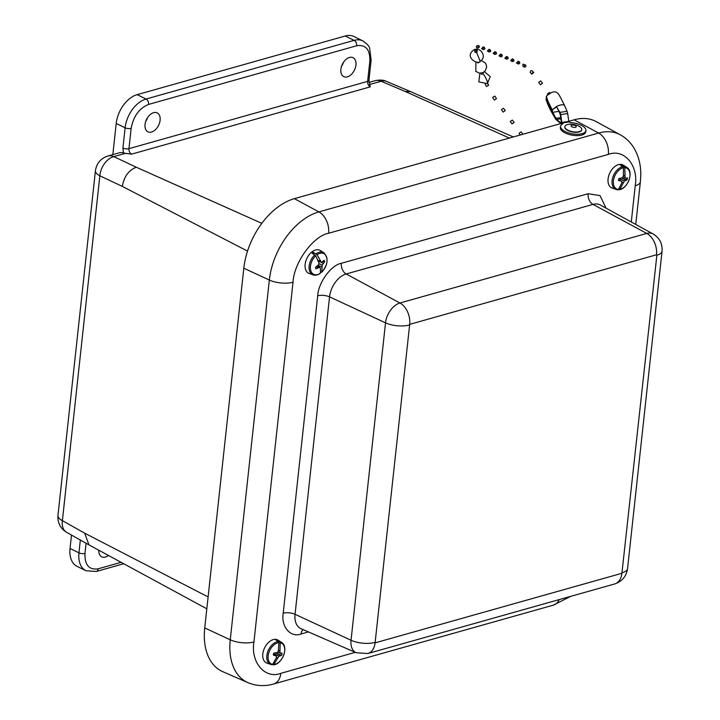 <?xml version="1.0" encoding="UTF-8"?>
<svg xmlns="http://www.w3.org/2000/svg" width="720" height="720" viewBox="0 0 720 720"><rect width="100%" height="100%" fill="white"/><g stroke="black" fill="none" stroke-linecap="round" stroke-linejoin="round"><path stroke-width="1.08" d="M341.568 66.222A10.692 6.804 116.1 0 0 343.476 62.325M145.719 121.428A10.692 6.804 116.1 0 0 147.636 117.531M86.076 543.267L84.978 553.437C84.654 565.029 89.046 570.15 98.136 568.8A4.284 2.871 -105.7 0 1 96.336 571.464L85.986 570.744L77.085 566.37A25.704 16.353 -63.9 0 1 70.047 548.469L71.505 535.068M112.833 154.629L116.217 123.444A25.704 16.353 -63.9 0 1 137.142 94.653L345.231 36A25.704 16.353 -63.9 0 1 353.988 36.54L362.889 40.905A25.704 16.353 -63.9 0 0 354.132 40.365A4.284 2.871 74.3 0 1 356.67 45.765L148.59 104.418C139.221 108.261 133.407 116.262 131.148 128.403L128.952 148.662L367.632 81.378L369.837 61.128C370.152 49.527 365.769 44.406 356.67 45.765M349.461 57.474A10.539 6.705 -63.9 0 1 353.097 57.717A10.539 6.705 -63.9 0 1 354.429 70.119A10.539 6.705 -63.9 0 1 343.809 76.653A10.539 6.705 -63.9 0 1 341.388 66.771A10.539 6.705 -63.9 0 1 349.461 57.474M153.621 112.68A10.539 6.705 -63.9 0 1 157.257 112.923A10.539 6.705 -63.9 0 1 158.589 125.325A10.539 6.705 -63.9 0 1 147.969 131.85A10.539 6.705 -63.9 0 1 145.548 121.977A10.539 6.705 -63.9 0 1 153.621 112.68M108.414 555.444A10.539 6.705 -63.9 0 1 101.79 556.884A10.539 6.705 -63.9 0 1 98.811 550.233M369.522 84.537L370.287 86.859L131.607 154.134L125.424 153.351L113.796 156.627L136.296 167.229C128.673 170.199 124.029 176.589 122.355 186.417L99.855 175.806A17.136 6.552 -173.8 0 1 95.427 170.694L57.96 515.529C57.501 522.855 60.381 528.453 66.6 532.314L66.6 532.314A17.136 11.043 -60.6 0 1 62.388 520.641L99.855 175.806A17.136 11.457 -64.8 0 1 113.796 156.627A17.136 11.484 74.3 0 0 107.811 156.051L119.088 152.874A17.136 11.484 74.3 0 1 123.426 152.865L122.922 148.068L125.118 127.809A25.704 16.353 -63.9 0 1 146.043 99.027L354.132 40.365L345.231 36M125.424 153.351L123.426 152.865M369.657 84.501L381.15 81.261A17.136 10.737 -67 0 1 386.505 81.405L386.505 81.405C383.724 79.956 379.944 79.713 375.165 80.685L369.009 82.422M206.82 608.814L88.956 544.887L84.681 533.178L208.107 596.952M513.315 136.953L410.661 91.656L405.144 91.449L381.15 81.261A17.136 11.484 -105.7 0 0 375.165 80.685M656.874 255.204L656.514 254.781L409.689 324.36L375.093 642.861L621.909 573.291L656.874 255.204A17.136 6.552 -173.8 0 0 662.04 251.235L627.552 568.656C626.391 576.333 622.107 581.436 614.691 583.956A17.136 11.484 -105.7 0 0 621.909 573.291M204.741 627.948A62.1 39.501 116.1 0 0 222.768 671.67L247.923 682.641A60.858 38.709 116.1 0 1 230.256 639.792L204.741 627.948L243.819 268.218A62.1 39.501 116.1 0 1 294.372 198.666L560.862 123.552M631.278 221.994L635.22 185.778A17.136 6.552 6.2 0 0 640.386 181.8L640.782 175.302C640.962 165.33 638.757 156.357 634.176 148.383C630.747 142.605 626.13 138.087 620.325 134.838L596.259 121.644A62.1 39.501 116.1 0 0 574.092 119.817L568.8 121.311M320.571 272.106L321.75 272.079A11.556 7.353 -63.9 0 0 326.718 257.445A11.556 7.353 -63.9 0 0 317.043 254.727L313.236 252.288A12.654 8.055 116.1 0 0 312.138 253.179L315.702 255.816A11.556 7.353 -63.9 0 0 310.734 270.45A11.556 7.353 -63.9 0 0 320.409 273.168L319.824 273.348M316.089 253.791A12.321 7.839 -63.9 0 1 323.874 252.792L320.418 250.569A12.78 8.127 116.1 0 0 309.339 254.466A12.78 8.127 116.1 0 0 305.424 268.956A12.78 8.127 116.1 0 0 309.177 273.465L313.047 274.851A12.321 7.839 -63.9 0 1 309.438 270.504A12.321 7.839 -63.9 0 1 314.802 254.844M321.111 272.304L321.75 272.079L322.155 265.167L324.567 261.882L322.965 261.648M324.567 261.882A6.3 4.014 -63.9 0 0 324.144 260.316L321.399 262.368L317.043 254.727M315.702 255.816L318.879 262.494L318.825 264.465L315.54 267.318A6.3 4.014 -63.9 0 0 315.963 268.875L319.59 267.264L320.427 268.209L320.409 273.168M313.236 252.288L313.749 254.187M317.961 260.271L320.328 261.306M321.885 267.021L318.159 265.338M318.294 261.027L321.399 262.368M322.155 265.167L318.861 263.583M317.511 266.121L319.59 267.264M323.217 263.412L320.022 261.774M318.582 261.036L317.799 261.054M316.368 266.832L317.97 267.687M272.376 664.578L273.897 664.416A11.556 7.353 -63.9 0 0 284.112 653.931A11.556 7.353 -63.9 0 0 280.197 642.762L279.612 641.664L276.921 640.008A12.654 8.055 116.1 0 0 275.868 639.963L278.37 641.601L278.901 642.699A11.556 7.353 -63.9 0 0 268.686 653.184A11.556 7.353 -63.9 0 0 272.61 664.353L271.656 664.695A12.321 7.839 -63.9 0 1 270.729 664.461A12.321 7.839 -63.9 0 1 267.408 652.788A12.321 7.839 -63.9 0 1 278.37 641.601M279.612 641.664A12.321 7.839 -63.9 0 1 281.547 642.402L278.091 640.179A12.78 8.127 116.1 0 0 263.412 650.961A12.78 8.127 116.1 0 0 266.85 663.075L271.656 664.695M272.898 664.749L273.897 664.416L278.901 656.235L281.592 655.38L275.778 653.022M281.592 655.38A6.3 4.014 -63.9 0 0 282.159 653.436L279.918 652.734L280.197 642.762M278.901 642.699L278.388 650.772L277.434 652.617L273.861 653.04A6.3 4.014 -63.9 0 0 273.294 654.984L276.417 656.109L276.318 657.9L272.61 664.353M276.921 640.008L276.768 640.557M278.478 650.223L279.792 650.835M277.722 657.972L276.363 657.306M277.857 651.834L279.918 652.734M274.401 653.103L273.708 653.418M278.901 656.235L273.681 653.517M277.704 652.122L280.872 653.499M280.296 655.479L276.048 653.175M273.447 654.255L275.238 655.236M618.48 189.504L619.884 189.315A11.556 7.353 -63.9 0 0 629.631 177.966A11.556 7.353 -63.9 0 0 624.798 167.688L621.459 164.952A12.654 8.055 116.1 0 0 620.361 165.033L623.457 167.787A11.556 7.353 -63.9 0 0 613.71 179.145A11.556 7.353 -63.9 0 0 618.543 189.414L617.643 189.756A12.321 7.839 -63.9 0 1 615.996 189.45A12.321 7.839 -63.9 0 1 612.414 178.803A12.321 7.839 -63.9 0 1 622.881 166.689M624.159 166.59A12.321 7.839 -63.9 0 1 626.823 167.391L623.358 165.177A12.78 8.127 116.1 0 0 608.409 177.021A12.78 8.127 116.1 0 0 612.126 188.073L617.868 189.801M618.921 189.666L619.884 189.315L624.321 181.071L627.057 179.856L622.053 178.029M623.457 167.787L623.412 175.86L622.557 177.768L618.939 178.551A6.3 4.014 -63.9 0 0 618.489 180.495L621.765 181.26L621.792 182.979L618.543 189.414L617.643 189.756M627.057 179.856A6.3 4.014 -63.9 0 0 627.507 177.912L626.166 178.182L625.113 177.579L624.798 167.688M621.459 164.952L621.297 165.645M623.484 175.113L624.861 175.752M623.241 182.871L621.792 182.178M623.061 176.679L625.113 177.579M624.321 181.071L619.452 178.56M622.998 176.805L626.166 178.182M625.716 180.162L621.909 178.101M618.651 179.541L620.487 180.549M581.715 129.771A8.568 3.654 -169.9 0 1 581.697 129.933A8.568 3.654 -169.9 0 1 572.625 132.03A8.568 3.654 -169.9 0 1 564.831 126.936A8.568 3.654 -169.9 0 1 564.858 126.783M568.665 124.362A8.568 3.654 -169.9 0 1 577.611 125.559A8.568 3.654 -169.9 0 1 581.751 129.627A8.568 3.654 -169.9 0 1 577.971 131.886A8.568 3.654 -169.9 0 1 569.025 130.698A8.568 3.654 -169.9 0 1 564.885 126.63A8.568 3.654 -169.9 0 1 568.665 124.362M575.073 127.377A2.601 1.107 -169.9 0 1 571.086 125.928A2.601 1.107 -169.9 0 1 574.803 125.397A2.601 1.107 -169.9 0 1 575.073 127.377M561.87 124.335L555.885 119.529L551.646 112.167C548.19 106.137 545.652 98.964 546.129 99.162L546.723 95.931C545.445 97.02 547.155 101.88 551.799 110.52L551.925 112.509L559.116 111.258M547.002 95.454C545.868 96.363 547.614 101.16 552.24 109.836L556.434 106.542L559.935 112.401L567.036 111.276L564.696 105.705C558.702 94.203 558.144 90.504 551.853 92.313L546.885 95.571L548.784 93.834M556.434 106.542A7.281 2.88 -26.3 0 1 556.605 106.461C560.133 104.742 562.707 104.337 564.318 105.237L564.381 105.291M564.696 105.705L564.804 106.245M552.411 111.789L552.546 110.331L551.799 110.52M552.24 109.836L556.677 106.803M552.546 110.331L552.276 109.827M555.885 119.529L560.889 118.809M552.672 112.095L556.236 119.061M556.839 119.673L561.546 123.336L560.097 113.949L557.082 107.631M560.097 113.949L559.935 112.401M567.036 111.276L567.666 113.526L560.709 114.624L561.843 122.463L562.977 123.696A12.852 5.481 -169.9 0 0 560.61 126.18L560.376 127.503A12.852 5.481 -169.9 0 0 572.067 135.153A12.852 5.481 -169.9 0 0 585.684 132.003L585.918 130.68A12.852 5.481 -169.9 0 1 572.301 133.83A12.852 5.481 -169.9 0 1 560.61 126.18M560.448 113.481L560.709 114.624M555.678 118.179L560.736 117.783M561.843 122.463L568.809 121.365L567.666 113.526M568.809 121.365L569.934 122.589A12.852 5.481 -169.9 0 1 585.918 130.68M547.902 94.509L547.461 93.87L549.558 92.466L550.035 93.096M540.423 84.663L542.511 83.259L540.423 84.663M540.459 84.78L538.65 82.341L540.729 80.928L542.511 83.259M532.602 72.594L531.783 74.133L533.736 72.495L532.602 72.594M533.736 72.486L532.008 70.668L530.811 70.704L530.154 72.414L531.783 74.133M524.547 65.142L524.097 67.041C525.627 67.149 526.167 66.501 525.717 65.097L524.547 65.142M524.097 67.041L522.81 66.168L523.071 64.134L525.717 65.097M518.148 63.972L516.474 63.018L518.094 61.254L519.264 61.731L517.644 63.504L518.148 63.972C519.84 63.819 520.209 63.072 519.264 61.74M511.821 61.11L512.334 61.578C514.017 61.425 514.386 60.678 513.441 59.346L511.821 61.11M512.334 61.578L510.651 60.624L512.271 58.86L513.441 59.337M506.007 58.707L506.511 59.184C508.203 59.031 508.572 58.284 507.618 56.952L506.007 58.707M506.511 59.184L504.837 58.23L506.457 56.466L507.618 56.943M500.184 56.313L500.688 56.79C502.38 56.637 502.749 55.89 501.804 54.549L500.184 56.313M500.688 56.79L499.014 55.836L500.634 54.072L501.804 54.549M494.361 53.919L494.874 54.396C496.557 54.243 496.926 53.496 495.981 52.155L494.361 53.919M494.874 54.396L493.191 53.442L494.82 51.678L495.981 52.155M488.547 51.525L489.051 52.002C490.743 51.849 491.112 51.102 490.158 49.761L488.547 51.525M489.051 52.002L487.377 51.048L488.997 49.284L490.158 49.761M482.724 49.131L483.228 49.608C484.92 49.455 485.289 48.708 484.344 47.367L482.724 49.131M483.228 49.608L481.554 48.654L483.174 46.89L484.344 47.367M477.711 45.639L478.287 47.871C479.799 46.953 479.79 46.143 478.251 45.459L477.711 45.639M478.251 45.459L476.847 45.882C475.893 47.304 476.28 47.988 478.017 47.952L478.287 47.871M475.38 49.563L474.786 50.544L476.703 51.435L477.297 50.436L475.38 49.563M477.297 50.436L476.784 52.767L474.885 52.245L474.786 50.544M479.898 61.362L480.069 61.902L477.81 62.973L477.468 62.109M483.408 72.405L483.003 74.016L481.356 74.133L480.978 73.179M485.073 83.79L486.414 86.544L488.655 85.32L487.395 82.728M492.642 97.425L494.82 96.102L496.494 98.622L494.397 100.089L496.494 98.622M520.272 134.991L519.048 133.281L521.154 131.886L522.927 134.271M512.01 123.831L514.107 122.436L512.01 123.831M512.037 123.939L510.237 121.446L512.334 120.051L514.107 122.436M503.19 111.996L505.287 110.601L503.19 111.996M503.217 112.104L501.417 109.611L503.514 108.216L505.287 110.601M85.986 570.744A25.704 16.353 -63.9 0 1 78.948 552.843L70.047 548.469M137.142 94.653L146.043 99.027A4.284 2.871 74.3 0 1 148.59 104.418M116.217 123.444L125.118 127.809A4.284 1.638 6.2 0 0 131.148 128.403M57.96 515.529A17.136 6.552 6.2 0 0 62.388 520.641L84.681 533.178M84.978 553.437A4.284 1.638 -173.8 0 1 78.948 552.843L80.334 540.045M98.136 568.8L121.104 562.329M136.296 167.229L261.828 223.353M509.391 138.06L405.144 91.449M369.981 85.113L368.928 80.388A4.284 1.638 -173.8 0 1 367.632 81.378A4.32 2.898 -105.7 0 0 370.287 86.859M368.928 80.388L371.124 60.129A4.284 1.638 -173.8 0 1 369.837 61.128M122.922 148.068A4.284 1.638 6.2 0 0 128.952 148.662A4.32 2.898 74.3 0 0 131.607 154.134M247.536 251.091L122.355 186.417M656.514 254.781A17.136 11.484 -105.7 0 0 646.767 233.433L399.942 303.003A17.136 11.484 74.3 0 1 409.689 324.36M622.386 572.634A17.136 6.552 6.2 0 0 627.552 568.656M375.093 642.861A17.136 11.484 74.3 0 1 367.875 653.526L614.691 583.956M409.212 325.017A17.136 6.552 -173.8 0 1 385.524 322.839L351.045 640.269A17.136 6.552 6.2 0 0 374.733 642.438M356.184 652.734L300.996 628.686A20.439 12.996 116.1 0 1 295.056 614.295A8.568 3.276 6.2 0 0 283.212 613.206L317.7 295.785A8.568 3.276 -173.8 0 1 329.544 296.865L385.524 322.839A17.712 11.268 -63.9 0 1 399.942 303.003L346.185 273.978A20.439 12.996 116.1 0 0 329.544 296.865L295.056 614.295L351.045 640.269A17.712 11.268 -63.9 0 0 356.184 652.734L367.875 653.526M653.085 233.946L600.291 205.002A20.439 12.996 116.1 0 0 593.001 204.408L346.185 273.978A8.568 5.742 74.3 0 1 341.307 263.304L588.123 193.725A8.568 5.742 -105.7 0 0 593.001 204.408L646.767 233.433A17.712 11.268 -63.9 0 1 653.085 233.946C659.565 237.933 662.544 243.693 662.04 251.235M308.43 631.926L301.032 634.005A8.568 5.742 74.3 0 1 303.039 629.577M317.7 295.785C318.24 282.798 331.137 265.059 341.307 263.304M588.123 193.725L600.03 195.597L606.024 208.143M301.032 634.005C290.619 638.055 280.881 626.697 283.212 613.206M635.22 185.778C638.73 165.429 624.051 148.302 608.346 154.404L328.626 233.253C313.29 235.899 293.85 262.647 293.022 282.231L253.944 641.961C250.434 662.301 265.104 679.437 280.818 673.335L355.284 652.347M559.197 599.598A17.136 11.484 74.3 0 1 553.311 605.151L273.6 684A17.136 11.484 -105.7 0 0 280.818 673.335M253.944 641.961A17.136 6.552 -173.8 0 1 230.256 639.792L269.334 280.053L243.819 268.218M293.022 282.231A17.136 6.552 -173.8 0 1 269.334 280.053A60.858 38.709 116.1 0 1 318.879 211.896L294.372 198.666M328.626 233.253A17.136 11.484 -105.7 0 0 318.879 211.896L598.599 133.047L574.092 119.817M608.346 154.404A17.136 11.484 -105.7 0 0 598.599 133.047A60.858 38.709 116.1 0 1 620.325 134.838M569.088 121.932L562.122 123.03M480.159 61.218C478.773 65.313 464.877 57.879 472.491 50.985C478.989 44.541 488.169 56.79 480.159 61.218L476.784 52.767M486.765 83.628C489.609 85.302 484.992 75.33 483.003 74.016M96.336 571.464L123.723 563.742M371.124 60.129L369.639 48.276C369.468 46.476 367.218 44.019 362.889 40.905M107.811 156.051C100.719 158.4 96.588 163.278 95.427 170.694M66.6 532.314L88.956 544.887M386.505 81.405L410.571 91.62M273.6 684C264.771 686.52 256.212 686.07 247.923 682.641M640.386 181.8L635.751 224.442M553.311 605.151L570.681 596.358M323.874 252.792C328.761 258.228 328.023 264.726 321.642 272.259M313.047 274.851C314.937 275.679 317.349 275.193 320.292 273.366M281.547 642.402C289.206 646.632 282.15 664.83 273.213 664.794M626.823 167.391C634.14 171.45 628.011 188.685 619.317 189.693M556.92 107.343L557.226 107.919M475.92 62.082L475.812 71.397L479.448 73.161L483.039 72.594L485.289 70.821L486.711 66.798L485.658 63.261L481.203 60.426M484.407 71.721L490.275 76.599L487.35 83.646L478.8 81.873L479.916 73.206M492.633 97.425L494.397 100.089"/></g></svg>
